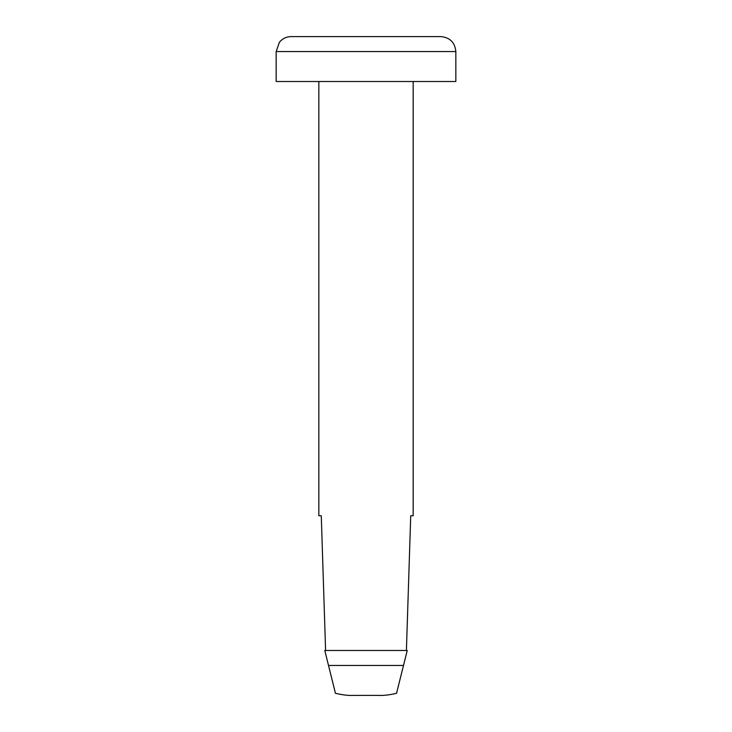 <?xml version="1.0" encoding="UTF-8"?>
<svg xmlns="http://www.w3.org/2000/svg" width="732" height="732" viewBox="0 0 732 732"><rect width="100%" height="100%" fill="white"/><g stroke="black" fill="none" stroke-linecap="round" stroke-linejoin="round"><path stroke-width="1.1" d="M440.865 36.6L291.135 36.6C286.349 36.701 282.424 38.604 279.377 42.3L276.165 51.569L455.835 51.569C454.947 42.474 449.96 37.488 440.865 36.6M276.165 51.569L276.165 81.517L455.835 81.517L455.835 51.569M318.832 81.517L318.832 515.731L321.275 515.731L325.594 650.483M406.406 650.483L410.725 515.731L413.168 515.731L413.168 81.517M328.503 665.452L403.497 665.452L396.561 693.268L407.23 650.483L396.552 693.296C389.488 694.979 383.284 695.684 377.941 695.4L354.059 695.4C348.716 695.684 342.512 694.979 335.448 693.296L324.779 650.483L407.221 650.483"/></g></svg>

